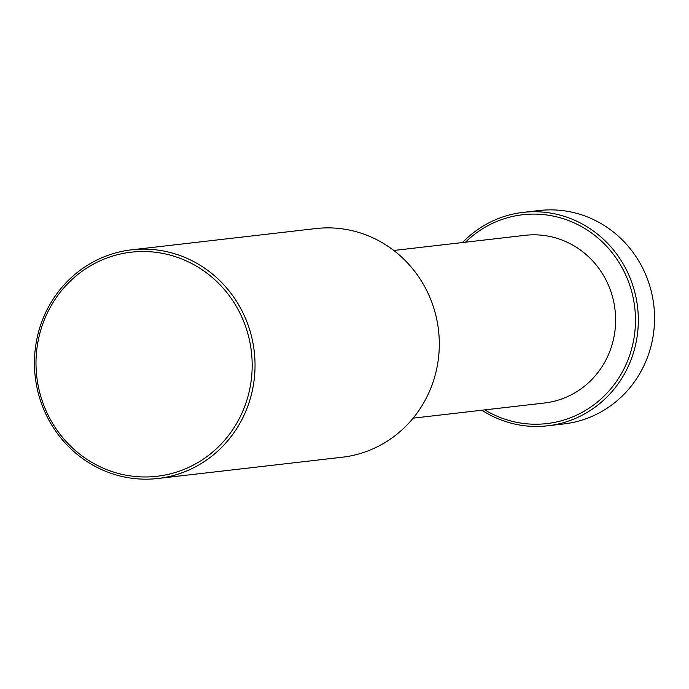 <?xml version="1.0" encoding="UTF-8"?>
<svg xmlns="http://www.w3.org/2000/svg" width="689" height="689" viewBox="0 0 689 689"><rect width="100%" height="100%" fill="white"/><g stroke="black" fill="none" stroke-linecap="round" stroke-linejoin="round"><path stroke-width="1.03" d="M481.844 410.231A107.415 102.885 -96.6 0 0 547.703 425.802L563.921 423.933A107.415 102.885 -96.6 0 0 654.55 317.302A107.415 102.885 -96.6 0 0 539.298 210.515L523.089 212.384A107.415 102.885 -96.6 0 0 462.5 242.545M547.703 425.802A107.415 102.885 -96.6 0 0 638.333 319.171A107.415 102.885 -96.6 0 0 523.089 212.384M484.789 409.886A105.116 100.68 -96.6 0 0 585.719 410.299A105.116 100.68 -96.6 0 0 635.473 319.24A105.116 100.68 -96.6 0 0 574.118 222.874A105.116 100.68 -96.6 0 0 465.445 242.201M413.124 418.154L544.413 403.013A84.402 80.837 -96.6 0 0 615.621 319.231A84.402 80.837 -96.6 0 0 525.07 235.328L393.781 250.469M157.936 478.485L342.192 457.229A115.089 110.231 -96.6 0 0 439.298 342.984A115.089 110.231 -96.6 0 0 315.82 228.567L131.556 249.823A115.089 110.231 -96.6 0 0 34.45 364.076A115.089 110.231 -96.6 0 0 157.936 478.485A115.089 110.231 -96.6 0 0 255.033 364.24A115.089 110.231 -96.6 0 0 131.556 249.823M36 364.154A112.789 108.027 -96.6 0 0 145.069 476.96A112.789 108.027 -96.6 0 0 252.174 364.317A112.789 108.027 -96.6 0 0 143.105 251.502A112.789 108.027 -96.6 0 0 36 364.154"/></g></svg>
